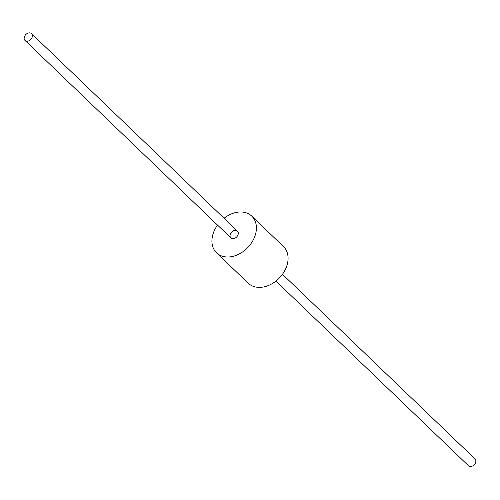 <?xml version="1.0" encoding="UTF-8"?>
<svg xmlns="http://www.w3.org/2000/svg" width="500" height="500" viewBox="0 0 500 500"><rect width="100%" height="100%" fill="white"/><g stroke="black" fill="none" stroke-linecap="round" stroke-linejoin="round"><path stroke-width="0.75" d="M469.588 466.369A4.719 3.5 -46.2 0 0 474.812 464.075A4.719 3.5 -46.2 0 0 475 458.906A4.719 3.5 -46.2 0 1 474.812 464.075A4.719 3.5 -46.2 0 1 469.588 466.369A4.719 3.5 -46.2 0 1 468.462 465.725A4.719 3.5 -46.2 0 0 469.588 466.369M26.125 41.094A4.719 3.5 -46.2 0 0 31.35 38.8A4.719 3.5 -46.2 0 0 31.538 33.631A4.719 3.5 -46.2 0 0 25.744 34.619A4.719 3.5 -46.2 0 0 25 40.45A4.719 3.5 -46.2 0 0 26.125 41.094A4.719 3.5 -46.2 0 0 31.35 38.8A4.719 3.5 -46.2 0 0 31.538 33.631A4.719 3.5 -46.2 0 0 25.744 34.619A4.719 3.5 -46.2 0 0 25 40.45A4.719 3.5 -46.2 0 0 26.125 41.094M232.019 238.538A4.719 3.5 -46.2 0 0 237.244 236.25A4.719 3.5 -46.2 0 0 237.431 231.081A4.719 3.5 -46.2 0 0 231.637 232.069A4.719 3.5 -46.2 0 0 230.894 237.9A4.719 3.5 -46.2 0 0 232.019 238.538A4.719 3.5 -46.2 0 0 237.244 236.25A4.719 3.5 -46.2 0 0 237.431 231.081A4.719 3.5 -46.2 0 0 231.637 232.069A4.719 3.5 -46.2 0 0 230.894 237.9A4.719 3.5 -46.2 0 0 232.019 238.538M254.294 286.675A25.425 18.844 -46.2 0 0 282.419 274.344A25.425 18.844 -46.2 0 0 283.438 246.519A25.425 18.844 -46.2 0 1 282.419 274.344A25.425 18.844 -46.2 0 1 254.294 286.675A25.425 18.844 -46.2 0 1 248.238 283.219A25.425 18.844 -46.2 0 0 254.294 286.675M222.613 256.3A25.425 18.844 -46.2 0 0 250.744 243.969A25.425 18.844 -46.2 0 0 251.762 216.137A25.425 18.844 -46.2 0 0 224.062 218.269A25.425 18.844 -46.2 0 1 251.762 216.137L283.438 246.519L251.762 216.137A25.425 18.844 -46.2 0 1 250.744 243.969A25.425 18.844 -46.2 0 1 222.613 256.3A25.425 18.844 -46.2 0 1 216.562 252.844A25.425 18.844 -46.2 0 0 222.613 256.3M217.531 225.081A25.425 18.844 -46.2 0 0 216.562 252.844L248.238 283.219L216.562 252.844A25.425 18.844 -46.2 0 1 217.531 225.081M25 40.45L230.894 237.9L25 40.45M275.938 281.094L468.462 465.725L275.938 281.094M31.538 33.631L237.431 231.081L31.538 33.631M282.469 274.275L475 458.906L282.469 274.275"/></g></svg>
